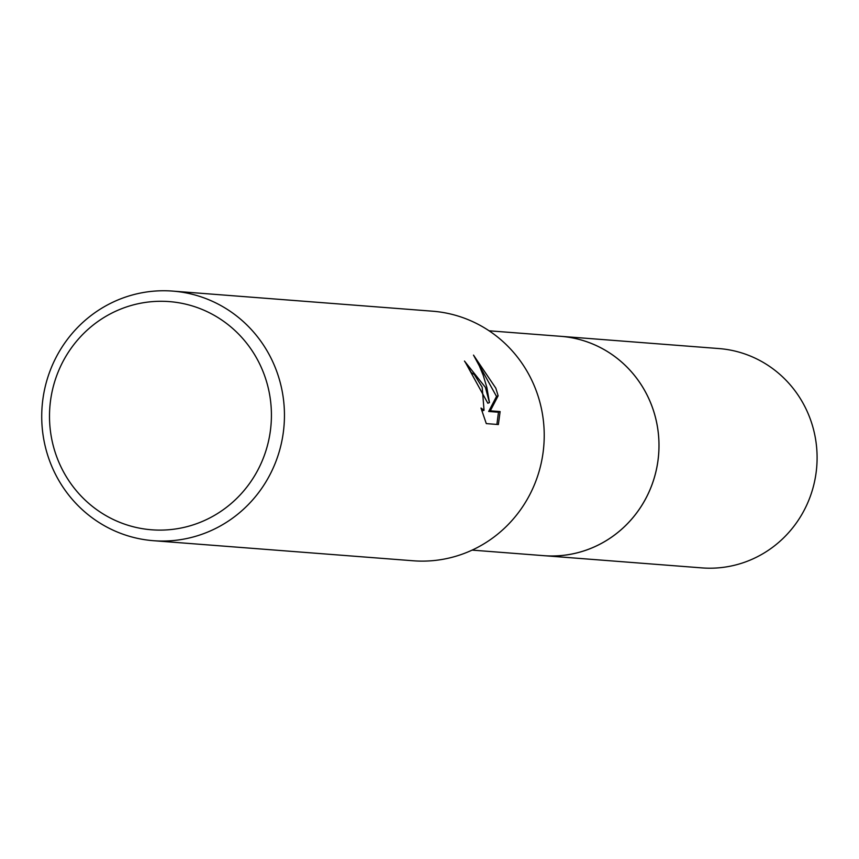 <?xml version="1.0" encoding="UTF-8"?>
<svg xmlns="http://www.w3.org/2000/svg" width="859" height="859" viewBox="0 0 859 859"><rect width="100%" height="100%" fill="white"/><g stroke="black" fill="none" stroke-linecap="round" stroke-linejoin="round"><path stroke-width="1.29" d="M489.072 330.79L560.809 336.331A109.995 106.634 94.4 0 1 652.131 406.747A109.995 106.634 94.4 0 1 543.844 555.666A110.016 106.656 94.4 0 1 541.932 555.515M559.456 336.223A110.006 106.645 94.4 0 1 652.142 406.736A110.006 106.645 94.4 0 1 542.491 555.558M485.41 387.377L489.458 402.592L486.86 387.484L483.22 375.297L479.397 366.02L473.502 355.111L495.826 388.182L498.134 395.795L490.328 410.817L500.121 411.579L498.37 424.539L486.291 423.605L480.997 408.057L484.046 410.269L482.167 387.119L474.297 374.545L471.129 372.495A125.167 121.344 -85.6 0 0 464.472 361.059L485.41 387.377M276.662 371.228A125.167 121.344 94.4 0 1 153.439 540.698A125.167 121.344 94.4 0 1 49.511 460.564A125.167 121.344 94.4 0 1 172.734 291.104A125.167 121.344 94.4 0 1 276.662 371.228M172.734 291.104L432.507 311.194A125.167 121.344 94.4 0 1 536.435 391.317A125.167 121.344 94.4 0 1 413.2 560.777L153.439 540.698M264.304 374.857A114.44 110.94 94.4 0 1 199.578 522.573A114.44 110.94 94.4 0 1 56.619 456.537A114.44 110.94 94.4 0 1 121.344 308.821A114.44 110.94 94.4 0 1 264.304 374.857M465.642 362.874L487.826 403.236L489.458 402.592M484.046 410.269L481.942 410.999M496.899 424.432L498.467 412.223L488.674 411.472L496.513 396.428L476.552 360.372M498.467 412.223L500.121 411.579M488.674 411.472L490.328 410.817M496.513 396.428L498.134 395.795M558.898 336.18A110.016 106.656 94.4 0 1 560.82 336.32L718.94 348.561A109.995 106.634 94.4 0 1 816.05 442.331A109.995 106.634 94.4 0 1 748.039 560.959A109.995 106.634 94.4 0 1 701.975 567.896L472.106 550.114M560.82 336.32A110.016 106.656 94.4 0 1 657.951 430.101A110.016 106.656 94.4 0 1 589.929 548.751A110.016 106.656 94.4 0 1 543.854 555.687"/></g></svg>
